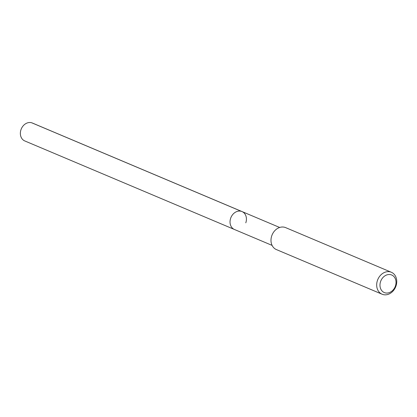 <?xml version="1.0" encoding="UTF-8"?>
<svg xmlns="http://www.w3.org/2000/svg" width="417" height="417" viewBox="0 0 417 417"><rect width="100%" height="100%" fill="white"/><g stroke="black" fill="none" stroke-linecap="round" stroke-linejoin="round"><path stroke-width="0.63" d="M279.671 227.468L32.338 123.015A9.727 7.892 112.9 0 0 20.996 129.666A9.727 7.892 112.9 0 0 24.77 140.936L234.448 229.491A9.727 7.892 -67.1 0 1 230.669 218.221A9.727 7.892 -67.1 0 1 242.016 211.565A9.727 7.892 -67.1 0 1 245.79 222.84M242.016 211.565A9.727 7.892 112.9 0 0 230.669 218.221A9.727 7.892 112.9 0 0 234.448 229.491L272.103 245.394M391.349 272.265L285.655 227.63A11.911 9.659 112.9 0 0 271.764 235.772A11.911 9.659 112.9 0 0 276.388 249.575L382.081 294.214A11.911 9.659 -67.1 0 1 377.458 280.412A11.911 9.659 -67.1 0 1 391.349 272.265A11.911 9.659 -67.1 0 1 395.973 286.067A11.911 9.659 -67.1 0 1 382.081 294.214M380.596 281.522A9.528 7.73 -67.1 0 1 391.099 274.782A9.528 7.73 -67.1 0 1 395.405 286.041A9.528 7.73 -67.1 0 1 384.901 292.781A9.528 7.73 -67.1 0 1 380.596 281.522M31.718 122.786L241.396 211.341"/></g></svg>
